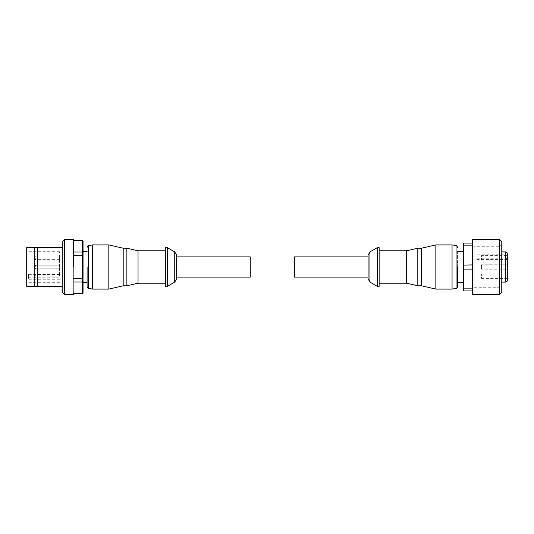 <?xml version="1.0" encoding="UTF-8"?>
<svg xmlns="http://www.w3.org/2000/svg" width="534" height="534" viewBox="0 0 534 534"><rect width="100%" height="100%" fill="white"/><g stroke="black" fill="none" stroke-linecap="round" stroke-linejoin="round"><path stroke-width="0.4" stroke-dasharray="2.67 2" d="M176.587 277.126L176.587 256.874M87.095 267L87.095 286.578L87.095 267M73.839 267L73.839 240.113L73.839 267M250.246 256.874L250.246 277.126M167.382 286.337L167.382 247.663M165.54 286.337L165.54 247.663M138.039 283.207L138.039 250.793M126.872 285.783L126.872 248.217M123.187 285.783L123.187 248.217M108.829 289.094L108.829 244.906M92.622 289.094L92.622 244.906M83.044 267L83.044 251.534L83.044 267M83.044 292.779L83.044 241.221M73.839 293.433L73.839 282.025L73.839 293.433L82.309 293.513M83.044 281.471L82.309 282.025L82.309 293.433L83.044 292.712M64.634 294.621L64.634 239.379M62.792 292.779L62.792 241.221M62.792 267L62.792 286.337L62.792 267M62.792 286.337L34.803 286.337L34.803 247.663L62.792 247.663M37.567 286.337L37.567 247.663M26.7 286.337L26.7 247.663M59.474 279.255L28.542 279.255L28.542 276.131L59.474 276.131L59.474 267L59.474 276.131M59.474 267L59.474 251.714L59.474 267M59.474 276.205L59.474 274.363L59.474 276.205M59.474 257.795L59.474 259.637L59.474 257.795M176.587 267L176.587 255.105L176.587 267M165.54 267L165.54 283.207L165.54 267M83.044 241.288L82.309 240.567L73.839 240.567L73.839 251.975L73.839 240.567M82.309 240.487L82.309 255.592L73.839 255.592L73.839 278.408L73.839 251.975L82.309 251.975L83.044 252.529M83.044 255.766L82.309 255.592L82.309 282.025L73.839 282.025L73.839 278.408L83.044 278.234M73.839 278.408L73.839 282.025M73.839 251.975L73.839 255.592M26.7 267L26.7 251.714L26.7 267M59.474 274.035L28.542 274.035L28.542 279.255M28.542 276.131L28.542 274.035M368.093 256.874L368.093 277.126M457.585 267L457.585 286.578L457.585 267M294.434 277.126L294.434 256.874M377.298 247.663L377.298 286.337M379.14 247.663L379.14 286.337M406.641 250.793L406.641 283.207M417.808 248.217L417.808 285.783M421.493 248.217L421.493 285.783M435.851 244.906L435.851 289.094M452.058 244.906L452.058 289.094M457.585 251.347L457.585 282.653L457.585 251.347M463.105 251.347L463.105 282.653L463.105 251.347M499.564 239.379L499.564 294.621M501.773 241.588L501.773 292.412M474.152 246.748L474.152 287.252L474.152 246.748L499.564 246.748L499.564 287.252L501.773 289.468L501.773 244.532L501.773 289.468M474.152 287.252L499.564 287.252L499.564 246.748L501.773 244.532M474.152 282.099L474.152 251.901L474.152 282.099L501.773 282.099M474.152 251.901L501.773 251.901M505.458 251.901L505.458 254.765L477.102 254.765L477.102 260.151L477.102 254.765M477.102 258.149L505.458 258.149L505.458 282.099M505.458 258.149L507.3 258.91L507.3 281.038M507.3 255.586L507.3 260.005L507.3 255.586L481.521 255.586L481.521 260.005L481.521 255.586M507.3 260.005L481.521 260.005M507.3 264.791L481.521 264.791L481.521 269.209L481.521 264.791L481.521 269.209L481.521 264.791L507.3 264.791L507.3 269.209L481.521 269.209L507.3 269.209L507.3 264.791M507.3 273.995L507.3 278.414L507.3 273.995L481.521 273.995L481.521 278.414L481.521 273.995M507.3 278.414L481.521 278.414M368.093 267L368.093 255.105L368.093 267M379.14 267L379.14 283.207L379.14 267M463.105 245.667L463.846 245.153L463.846 243.063L463.105 243.798L463.105 290.202L463.846 290.937L463.846 288.847L472.316 288.847L472.316 269.089L472.316 290.937L463.846 290.937M463.105 288.333L463.846 288.847L463.846 264.911L472.316 264.911L472.316 245.153L472.316 269.089L463.105 268.869M463.105 265.131L463.846 264.911L463.846 245.153L472.316 245.153L472.316 243.063L472.316 245.153M463.846 243.063L472.316 243.063M472.316 269.089L472.316 264.911M472.316 290.937L472.316 288.847M472.316 294.254L472.316 239.746M507.3 252.962L507.3 255.526L505.458 254.765M507.3 258.91L507.3 255.526M174.745 282.079L174.745 251.921M88.617 288.393L88.617 245.607M73.105 294.621L73.105 239.379M35.725 267L35.725 265.158L35.725 267M35.725 276.205L35.725 274.363L35.725 276.205M35.725 257.795L35.725 259.637L35.725 257.795M28.542 277.807L59.474 277.807M59.474 274.683L28.542 274.683M369.935 251.921L369.935 282.079M456.063 245.607L456.063 288.393M472.683 239.379L472.683 294.621M507.3 259.451L477.102 259.451M477.102 256.06L507.3 256.06M59.474 282.286L26.7 282.286M59.474 265.158L35.725 265.158L34.063 266.813L35.725 265.158L59.474 265.158M59.474 274.363L35.725 274.363L34.063 276.025M59.474 255.953L35.725 255.953L34.063 257.608M59.474 251.714L26.7 251.714M59.474 268.842L35.725 268.842L34.063 267.187L35.725 268.842L59.474 268.842M59.474 278.047L35.725 278.047L34.063 276.392M59.474 259.637L35.725 259.637L34.063 257.975M507.3 260.151L477.102 260.151"/><path stroke-width="0.8" d="M176.587 267L176.587 278.895L176.587 267L176.587 277.126L250.246 277.126L250.246 256.874L176.587 256.874L176.587 267L176.587 255.105L176.587 267M87.095 267L87.095 286.578L87.095 267M73.839 267L73.839 240.113L73.839 267M174.745 282.079L174.745 251.921L167.382 247.663L167.382 286.337L174.745 282.079L176.587 278.895M167.382 247.663L165.54 247.663L165.54 286.337L167.382 286.337M165.54 250.793L138.039 250.793L138.039 283.207L165.54 283.207M138.039 250.793L126.872 248.217L126.872 285.783L138.039 283.207M126.872 248.217L123.187 248.217L123.187 285.783L126.872 285.783M123.187 248.217L108.829 244.906L108.829 289.094L123.187 285.783M87.095 286.578C87.483 287.906 87.99 288.507 88.617 288.393L88.617 245.607L92.622 244.906L92.622 289.094L108.829 289.094M83.044 241.288L82.309 240.567L83.044 241.221L83.044 292.779L82.309 293.513L73.839 293.433M73.105 294.621L73.105 239.379L64.634 239.379L64.634 294.621L73.105 294.621L73.839 293.887M64.634 239.379L62.792 241.221L62.792 292.779L64.634 294.621M62.792 247.663L37.567 247.663L37.567 286.337L62.792 286.337M37.567 247.663L26.7 247.663L26.7 286.337L37.567 286.337M34.803 247.663L34.803 286.337M83.044 292.712L82.309 293.433L82.309 278.408L73.839 278.408M83.044 281.471L82.309 282.025L73.839 282.025M83.044 278.234L82.309 278.408L82.309 251.975L73.839 251.975M83.044 255.766L73.839 255.592M83.044 252.529L82.309 251.975L82.309 240.567L73.839 240.567M368.093 267L368.093 278.895L368.093 256.874L294.434 256.874L294.434 277.126L368.093 277.126L368.093 255.105L368.093 267M457.585 267L457.585 286.578L457.585 267M472.683 239.379A0.367 0.367 0 0 0 472.316 239.746L472.316 294.254A0.367 0.367 0 0 0 472.683 294.621L499.564 294.621L499.564 239.379L472.683 239.379L472.683 294.621M369.935 251.921L369.935 282.079L377.298 286.337L377.298 247.663L369.935 251.921L368.093 255.105M377.298 286.337L379.14 286.337L379.14 247.663L377.298 247.663M379.14 283.207L406.641 283.207L406.641 250.793L379.14 250.793M406.641 283.207L417.808 285.783L417.808 248.217L406.641 250.793M417.808 285.783L421.493 285.783L421.493 248.217L417.808 248.217M421.493 285.783L435.851 289.094L435.851 244.906L421.493 248.217M452.058 244.906L456.063 245.607L456.063 288.393L452.058 289.094L452.058 244.906L435.851 244.906M457.585 251.347L463.105 251.347M457.585 282.653L463.105 282.653M499.564 239.379L501.773 241.588L501.773 292.412L499.564 294.621M501.773 251.901L505.458 251.901L507.3 252.962L507.3 281.038L505.458 282.099L505.458 251.901M501.773 282.099L505.458 282.099M463.105 288.333L463.846 288.847L463.846 290.937L463.105 290.202L463.105 243.798L463.846 243.063L463.846 245.153L472.316 245.153M463.105 245.667L463.846 245.153L463.846 269.089L472.316 269.089M463.105 265.131L472.316 264.911M463.105 268.869L463.846 269.089L463.846 288.847L472.316 288.847M463.846 290.937L472.316 290.937M472.316 243.063L463.846 243.063M73.105 239.379L73.839 240.113M92.622 244.906L108.829 244.906M87.095 251.534L83.044 251.534M174.745 251.921L176.587 255.105M88.617 288.393L92.622 289.094M88.617 245.607C87.99 245.493 87.483 246.094 87.095 247.422M87.095 282.466L83.044 282.466M82.309 293.513L73.839 293.513M82.309 240.487L73.839 240.487M369.935 282.079L368.093 278.895M456.063 288.393C456.69 288.507 457.197 287.906 457.585 286.578M452.058 289.094L435.851 289.094M456.063 245.607C456.69 245.493 457.197 246.094 457.585 247.422"/></g></svg>
